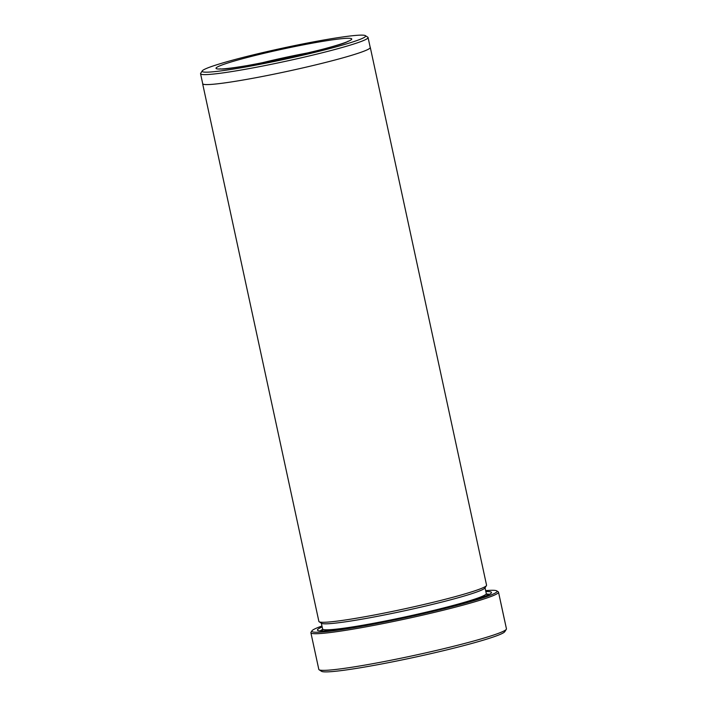 <?xml version="1.0" encoding="UTF-8"?>
<svg xmlns="http://www.w3.org/2000/svg" width="707" height="707" viewBox="0 0 707 707"><rect width="100%" height="100%" fill="white"/><g stroke="black" fill="none" stroke-linecap="round" stroke-linejoin="round"><path stroke-width="1.06" d="M500.441 601.162L504.462 619.8M310.886 632.747L318.813 669.388A95.984 6.504 -12.2 0 0 319.122 669.776A95.984 6.504 -12.2 0 0 319.272 669.856A95.984 6.504 -12.2 0 0 414.832 655.283A95.984 6.504 -12.2 0 0 506.318 629.301A95.984 6.504 -12.2 0 0 506.442 628.823L498.515 592.174A95.984 6.504 167.8 0 1 410.095 617.945A95.984 6.504 167.8 0 1 311.354 633.216A95.984 6.504 167.8 0 1 310.886 632.747A95.984 6.504 167.8 0 1 311.009 632.27L311.946 630.821A94.756 6.425 -12.2 0 0 312.282 631.758A94.756 6.425 -12.2 0 0 412.906 615.991A94.756 6.425 -12.2 0 0 496.756 590.866A94.756 6.425 -12.2 0 0 496.606 590.778A94.756 6.425 -12.2 0 0 485.647 590.637M496.756 590.866L498.205 591.794A95.984 6.504 167.8 0 1 498.515 592.174M202.529 71.734A83.647 5.665 -12.2 0 0 291.355 57.815A83.647 5.665 -12.2 0 0 365.369 35.642A83.647 5.665 -12.2 0 0 365.236 35.562A83.647 5.665 -12.2 0 0 281.96 48.27A83.647 5.665 -12.2 0 0 202.229 70.912A83.647 5.665 -12.2 0 0 202.529 71.734M365.369 35.642L367.79 37.188A85.688 5.806 167.8 0 1 368.073 37.533A85.688 5.806 167.8 0 1 289.128 60.537A85.688 5.806 167.8 0 1 200.974 74.173A85.688 5.806 167.8 0 1 200.558 73.749A85.688 5.806 167.8 0 1 200.673 73.325L202.229 70.912M506.318 629.301L504.754 631.713A93.943 6.363 167.8 0 1 415.212 657.139A93.943 6.363 167.8 0 1 321.685 671.411A93.943 6.363 167.8 0 1 321.544 671.323L319.122 669.776M200.558 73.749L202.715 83.709A85.688 5.806 -12.2 0 0 203.121 84.124A85.688 5.806 -12.2 0 0 291.284 70.497A85.688 5.806 -12.2 0 0 370.221 47.493L368.073 37.533M370.3 47.475L486.557 585.175A85.768 5.815 167.8 0 1 486.451 585.599L484.887 588.012A83.726 5.674 167.8 0 1 405.076 610.68A83.726 5.674 167.8 0 1 321.72 623.397A83.726 5.674 167.8 0 1 321.588 623.327L319.166 621.771A85.768 5.815 167.8 0 1 318.884 621.426L202.635 83.726A85.768 5.815 -12.2 0 0 203.042 84.142A85.768 5.815 -12.2 0 0 291.284 70.497A85.768 5.815 -12.2 0 0 370.3 47.475A85.768 5.815 -12.2 0 0 370.168 47.245M486.451 585.599A85.768 5.815 167.8 0 1 404.696 608.824A85.768 5.815 167.8 0 1 319.299 621.851A85.768 5.815 167.8 0 1 319.166 621.771M485.85 591.565A89.038 6.036 167.8 0 1 491.047 592.015A89.038 6.036 167.8 0 1 491.356 592.899A89.038 6.036 167.8 0 1 406.49 616.999A89.038 6.036 167.8 0 1 317.841 630.52A89.038 6.036 167.8 0 1 317.699 630.441A89.038 6.036 167.8 0 1 322.171 626.959M320.174 630.944A86.996 5.895 167.8 0 1 322.639 629.416M486.443 594.004A86.996 5.895 167.8 0 1 489.315 594.375M321.968 626.022A94.756 6.425 -12.2 0 0 311.946 630.821M351.414 38.638A69.436 4.702 167.8 0 1 290.683 56.975A69.436 4.702 167.8 0 1 216.351 68.667A69.436 4.702 167.8 0 1 277.082 50.33A69.436 4.702 167.8 0 1 351.414 38.638M485.029 587.791L486.283 593.571A83.726 5.674 167.8 0 1 409.15 616.053A83.726 5.674 167.8 0 1 323.011 629.371A83.726 5.674 167.8 0 1 322.604 628.965L322.383 630.149M321.137 630.98A85.768 5.815 167.8 0 1 323.24 629.469M486.699 594.357A85.768 5.815 167.8 0 1 488.298 594.711A85.768 5.815 167.8 0 1 488.457 594.808M309.392 52.601A61.262 4.154 -12.2 0 0 260.22 63.232M348.153 41.121L348.153 41.121C344.521 46.229 225.595 71.937 220.177 68.791L220.177 68.791M486.973 594.552L486.283 593.571M500.848 602.938L504.118 618.095M321.358 623.176L322.604 628.965"/></g></svg>
